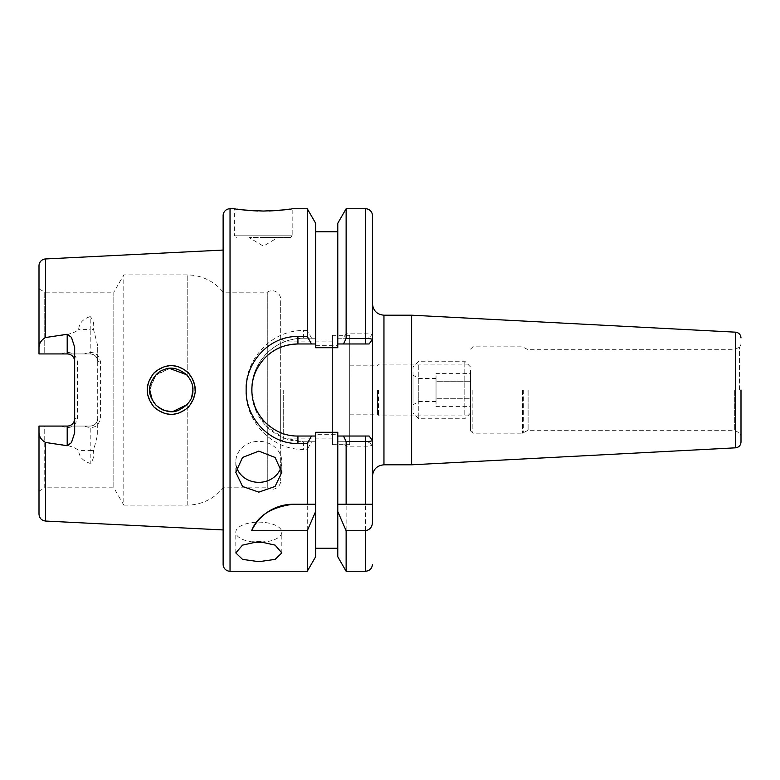 <?xml version="1.0" encoding="UTF-8"?>
<svg xmlns="http://www.w3.org/2000/svg" width="780" height="780" viewBox="0 0 780 780"><rect width="100%" height="100%" fill="white"/><g stroke="black" fill="none" stroke-linecap="round" stroke-linejoin="round"><path stroke-width="0.58" stroke-dasharray="3.9 2.92" d="M187.98 373.015C176.904 363.665 165.76 363.636 154.547 372.918C145.353 384.267 145.333 395.626 154.489 407.023C165.682 416.344 176.816 416.354 187.912 407.062C197.067 395.733 197.096 384.384 187.98 373.015M149.77 390C148.424 385.456 155.074 371.865 163.79 369.788C170.664 366.464 178.279 368.121 186.644 374.78C191.129 379.997 193.216 385.066 192.923 390C193.947 407.726 168.422 419.659 156.078 405.249C151.232 399.087 149.126 394.007 149.77 390L155.522 375.326L169.708 368.482L156.507 374.332L149.945 387.202M470.555 390L470.555 430.852L470.555 390M378.495 390L378.495 415.896L378.495 390M377.452 390L377.452 414.17L377.452 390M349.723 390L349.723 414.17L349.723 390M236.545 467.044A23.02 20.504 0 0 1 235.794 461.838A23.02 20.504 0 0 1 258.804 441.334A23.02 20.504 0 0 1 281.824 461.838A23.02 20.504 0 0 1 281.073 467.044M252.72 541.954A23.02 10.091 0 0 1 235.794 532.223A23.02 10.091 0 0 1 256.834 522.171A23.02 10.091 0 0 1 258.804 522.132A23.02 10.091 0 0 1 281.824 532.223A23.02 10.091 0 0 1 264.898 541.954M263.406 237.52L290.452 237.52L263.406 237.52M277.797 237.52L249.025 237.52L277.797 237.52L263.406 246.158L249.025 237.52M268.983 210.961L257.683 210.951M252.554 210.717L247.435 210.337M243.067 209.888L238.739 209.352M237.12 209.118L234.643 208.748L234.643 235.794L263.406 235.794L234.643 235.794L236.369 237.52M74.675 347.266L74.675 432.734M307.271 571.252L307.271 449.426L311.63 441.782L303.401 441.782L283.481 437.804L266.799 426.631L255.586 409.89L251.618 390C251.521 376.409 256.571 364.211 266.77 353.398C278.226 342.244 289.633 338.803 303.401 338.218A51.782 51.782 0 0 0 251.618 390A51.782 51.782 0 0 0 303.401 441.782L315.627 441.782L315.627 556.774M191.675 397.235L189.618 401.466L191.675 397.235M172.877 411.528L163.205 409.988L172.877 411.528M158.642 407.443L156.088 405.259L158.642 407.443M153.465 402.07L152.295 400.14L153.455 402.07M39 491.147L39 426.075L39 491.147L44.752 487.822L44.752 426.075L39 426.075L39 432.529C39.166 436.771 41.36 440.086 45.562 442.465C56.384 444.678 70.327 443.81 78.663 450.43C79.014 456.671 82.865 460.999 90.207 463.408C93.23 460.219 94.312 456.017 93.454 450.781L97.695 434.343L97.695 361.403C97.217 356.909 94.731 354.412 90.207 353.925L84.357 353.925C93.298 350.552 98.709 353.32 100.571 362.222L100.571 417.778C98.68 426.689 93.278 429.458 84.357 426.075L44.752 426.075L44.752 487.822L113.821 487.822L113.821 292.178L123.796 274.921L187.2 274.921A46.03 46.03 0 0 1 223.129 292.178L267.267 292.178A8.629 8.629 0 0 1 280.673 299.374L280.673 480.626L280.673 299.374M84.357 353.925L44.752 353.925L44.752 292.178L113.821 292.178L113.821 487.822L123.796 505.079L123.796 274.921L123.796 505.079L187.2 505.079A46.03 46.03 0 0 0 223.129 487.822L267.267 487.822L267.267 292.178L267.267 487.822A8.629 8.629 0 0 0 280.673 480.626M223.129 487.822L223.129 292.178L223.129 487.822M280.673 390L280.673 441.928L280.673 390M283.696 390L283.696 438.906L283.696 390M332.456 390L332.456 438.906L332.456 390M332.456 335.332L332.456 444.668L332.456 335.332L349.723 335.332L349.723 444.668L349.723 335.332M332.456 444.668L349.723 444.668M39 288.853L44.752 292.178L44.752 353.925L39 353.925L39 265.853M39 347.471C39.166 343.229 41.36 339.914 45.562 337.535C56.384 335.322 70.327 336.19 78.663 329.569C79.014 323.329 82.865 319 90.207 316.592L90.207 329.569L78.663 329.569M187.2 375.365L189.628 378.544L187.2 375.365L187.2 274.921L187.2 375.365M191.353 381.917L192.358 385.096L191.353 381.917M315.627 223.226L315.627 338.218L303.401 338.218L315.627 338.218L315.627 345.696L315.627 231.757L315.627 347.714M315.627 345.696L337.779 345.696L337.779 231.757L337.779 347.714M337.779 556.774L337.779 441.782L342.956 441.782L346.135 446.17L365.547 446.17C369.047 446.238 371.348 445.77 372.45 444.756L372.45 335.254C371.348 334.23 369.047 333.752 365.547 333.84L346.135 333.83L346.135 208.748M346.135 333.83L342.956 338.218L337.779 338.218L337.779 223.226M311.63 441.782L315.627 441.782L315.627 434.304L337.779 434.304L337.779 548.242L337.779 432.286M734.672 390L734.672 430.277L734.672 390M528.099 390L528.099 430.277L528.099 390M372.45 390L372.45 476.307L372.45 390M411.616 315.198L411.616 464.802M741 390L741 442.084M290.452 237.52L292.178 235.794L263.406 235.794L292.178 235.794L292.178 208.748L289.985 209.079M279.386 210.337L274.326 210.707M311.63 338.218L307.271 330.574L307.271 208.748M307.271 330.574L303.401 330.574C272.561 329.901 245.222 358.059 245.856 389.941C245.183 421.931 272.444 450.109 303.401 449.426L307.271 449.426M315.627 432.286L315.627 434.304M365.547 571.252L365.547 441.782L367.838 441.782L372.45 444.756L367.838 441.782L337.779 441.782L337.779 434.304M337.779 345.696L337.779 338.218L367.838 338.218L372.45 335.254L367.838 338.218L365.547 338.218L365.547 208.748M346.135 571.252L346.135 446.17M97.695 434.343L97.695 345.657L93.454 329.219C94.302 323.963 93.22 319.761 90.207 316.592M223.129 529.942L223.129 250.058M39 514.147L39 432.529M77.552 417.778L74.675 418.597C74.207 423.091 71.711 425.587 67.197 426.075L61.337 426.075C70.288 429.448 75.689 426.68 77.552 417.778L77.552 362.222C75.67 353.311 70.258 350.542 61.337 353.925L90.207 353.925A7.478 7.478 0 0 1 97.695 361.403L97.695 345.657M61.337 426.075L90.207 426.075C94.741 425.607 97.237 423.111 97.695 418.597A7.478 7.478 0 0 1 90.207 426.075L90.207 450.43L78.663 450.43M223.129 564.35L223.129 215.65M61.337 353.925L67.197 353.925C71.731 354.393 74.217 356.889 74.675 361.403L77.552 362.222M84.357 426.075L90.207 426.075A7.478 7.478 0 0 0 97.695 418.597L100.571 417.778M266.555 356.323A46.03 46.03 0 0 0 297.931 436.03L315.627 436.03M315.627 343.97L297.931 343.97M337.779 436.03L365.547 436.03M365.547 343.97L337.779 343.97M369.681 436.781L372.45 440.544M372.45 339.456L369.71 343.18M346.135 504.221L372.45 504.221M293.309 504.221L307.271 504.221M365.547 441.782L342.956 441.782M342.956 338.218L365.547 338.218M100.571 362.222L97.695 361.403A7.478 7.478 0 0 0 90.207 353.925L90.207 329.569A7.478 3.51 180 0 0 93.454 329.219M413.02 402.841L413.02 375.17L413.02 402.841M418.772 380.035L418.772 401.505L418.772 380.035M470.555 370.071L470.555 413.02L470.555 370.071M464.802 414.911L464.802 361.228L464.802 414.911M413.02 409.929L413.02 366.98L413.02 409.929M418.772 365.089L418.772 418.772L418.772 365.089M436.03 399.965L436.03 378.495L436.03 399.965M470.555 406.614L470.555 398.307L470.555 406.614L436.03 406.614L436.03 398.307L470.555 398.307L470.555 381.693L470.555 398.307L436.03 398.307L436.03 406.614M470.555 373.386L470.555 381.693L470.555 373.386L436.03 373.386L436.03 398.307L436.03 381.693L470.555 381.693L436.03 381.693L436.03 373.386M45.562 337.535L45.562 258.95M187.2 505.079L187.2 404.635L187.2 505.079M739.557 390L739.557 346.895L739.557 390M523.653 390L523.653 432.851L523.653 390M522.502 390L522.502 433.154L522.502 390M472.856 390L472.856 433.154L472.856 390M383.955 315.198L383.955 464.802M735.55 332.173L735.55 447.827M230.032 571.252L230.032 208.748M45.562 521.05L45.562 442.465M93.454 450.781A7.478 3.51 0 0 0 90.207 450.43L90.207 463.408M303.401 441.782L303.401 449.426M303.401 338.218L303.401 330.574M349.723 414.17L377.452 414.17L378.495 415.896L470.555 415.896M235.794 472.29L235.794 461.838M235.794 552.913L235.794 532.223M332.456 438.906L283.696 438.906L280.673 441.928M470.555 349.148L472.856 346.846L522.502 346.846L528.099 349.723L734.672 349.723L739.557 346.895L741 344.409M470.555 430.852L472.856 433.154L522.502 433.154L528.099 430.277L734.672 430.277L739.557 433.105L741 435.591M332.456 341.094L283.696 341.094L280.673 338.072M281.824 552.913L281.824 532.223M281.824 472.29L281.824 461.838M349.723 365.83L377.452 365.83L378.495 364.104L470.555 364.104M436.03 401.505L418.772 401.505L413.02 404.83M470.555 366.98L464.802 361.228L418.772 361.228L413.02 366.98M436.03 378.495L418.772 378.495L413.02 375.17M470.555 413.02L464.802 418.772L418.772 418.772L413.02 413.02"/><path stroke-width="1.17" d="M192.923 389.727L192.358 385.096L192.923 390C193.226 385.066 191.12 379.977 186.615 374.761C178.279 368.131 170.674 366.473 163.81 369.779C155.123 371.855 148.444 385.349 149.77 390C149.126 393.988 151.232 399.077 156.088 405.259L153.465 402.07L156.088 405.259C164.014 411.557 171.376 413.302 178.172 410.465C188.311 405.405 193.226 398.58 192.923 390L191.675 397.235L192.923 390.039M154.216 407.296C144.875 395.752 144.885 384.218 154.245 372.674C165.672 363.246 177.021 363.256 188.282 372.723C197.584 384.286 197.574 395.811 188.263 407.296C176.972 416.744 165.623 416.744 154.216 407.296M281.073 467.044A23.02 20.504 0 0 1 258.804 482.342A23.02 20.504 0 0 1 236.545 467.044M258.804 451.113L242.522 457.46L235.794 472.29L242.531 486.457L258.804 492.131L275.077 486.457L281.824 472.29L275.087 457.46L258.804 451.113M264.898 541.954A23.02 10.091 0 0 1 258.804 542.315A23.02 10.091 0 0 1 252.72 541.954M258.804 541.505L242.522 545.123L235.794 552.913L242.531 559.387L258.804 561.678L275.077 559.387L281.824 552.913L275.087 545.123L258.804 541.505M230.032 208.748L230.032 571.252A6.903 6.903 0 0 1 223.129 564.35L223.129 215.65A6.903 6.903 0 0 1 230.032 208.748L234.643 208.748C236.35 209.508 245.934 210.278 263.406 211.048C280.888 210.278 290.482 209.508 292.178 208.748L307.271 208.748L307.271 336.511L311.522 343.97L297.931 343.97A46.03 46.03 0 0 0 266.555 356.323M257.683 210.951L252.554 210.717M247.435 210.337L243.067 209.888M238.739 209.352L237.12 209.118M67.197 334.259L67.197 353.925A7.478 7.478 0 0 1 74.675 361.403A7.478 7.478 0 0 0 67.197 353.925L39 353.925L39 347.471C39.166 343.229 41.36 339.914 45.562 337.535L67.197 334.259L71.458 337.35L74.675 347.266L74.675 432.734L71.458 442.65L67.197 445.741L67.197 426.075A7.478 7.478 0 0 0 74.675 418.597M187.2 404.635L172.877 411.528L187.2 404.635M163.205 409.988L158.642 407.443L163.205 409.988M149.77 390L152.295 400.14L149.77 390L149.945 387.202M39 347.471L39 265.853A6.903 6.903 0 0 1 45.562 258.95L223.129 250.058L223.129 529.942L45.562 521.05C41.545 520.484 39.361 518.183 39 514.147L39 432.529C39.166 436.771 41.36 440.086 45.562 442.465L67.197 445.741M169.718 368.482L186.576 374.722L169.708 368.482M189.628 378.544L191.353 381.917L189.628 378.544M315.627 231.757L337.779 231.757M307.271 208.748L315.627 223.226L315.627 347.714L337.779 347.714L337.779 223.226L346.135 208.748L365.547 208.748A6.903 6.903 0 0 1 372.45 215.65L372.45 504.221L365.547 504.221L365.547 441.48L346.135 441.49L346.135 504.221L337.779 504.221L337.779 556.774L346.135 571.252L365.547 571.252L365.547 530.741C370.159 529.678 372.46 526.666 372.45 521.722L372.45 444.756M372.45 335.254L372.45 215.65M307.271 443.488L297.931 443.488C270.192 444.122 245.554 418.704 246.149 390.049C245.583 361.345 270.104 335.848 297.931 336.511L297.931 343.97C285.607 344.516 275.603 347.539 265.375 357.464C256.279 367.127 251.784 377.988 251.901 390.049C251.813 402.08 256.308 412.912 265.385 422.555C275.203 431.73 286.055 436.225 297.931 436.03L311.522 436.03L307.271 443.488L307.271 504.221L293.309 504.221C271.294 507.078 257.4 515.911 251.618 530.741L307.271 530.741L315.627 511.524L315.627 556.774L307.271 571.252L230.032 571.252M307.271 530.741L307.271 571.252M297.931 336.511L307.271 336.511M741 390L741 442.084C740.698 445.438 738.884 447.349 735.55 447.827L735.55 332.173L411.616 315.198L383.955 315.198C376.964 314.515 373.132 310.684 372.45 303.693M735.55 447.827L411.616 464.802L411.616 315.198M289.985 209.079L279.386 210.337M274.326 210.707L268.983 210.961M365.547 504.221L337.779 504.221L337.779 432.286L315.627 432.286L315.627 504.221L307.271 504.221L315.627 504.221L315.627 511.524M315.627 343.97L311.522 343.97M337.779 511.524L346.135 530.741L346.135 571.252M343.512 343.97L346.135 338.51L365.547 338.51C369.067 338.452 371.368 338.764 372.45 339.446L369.125 343.97L337.779 343.97M346.135 208.748L346.135 338.51M346.135 530.741L365.547 530.741M372.45 521.722L372.45 504.221M311.522 436.03L315.627 436.03M346.135 441.49L343.512 436.03L369.125 436.03L369.681 436.781M337.779 436.03L343.512 436.03M372.45 440.544C371.377 441.236 369.077 441.548 365.547 441.48L365.547 436.03L369.125 436.03L372.45 440.544M67.197 426.075L39 426.075L39 432.529M369.125 343.97L369.71 343.18L369.125 343.97L365.547 343.97L365.547 208.748M293.309 504.221A46.03 46.03 0 0 0 251.618 530.741M45.562 442.465L45.562 521.05M45.562 258.95L45.562 337.535M411.616 464.802L383.955 464.802L383.955 315.198M297.931 443.488L297.931 436.03M383.955 464.802C376.964 465.485 373.132 469.316 372.45 476.307M735.55 332.173C738.884 332.651 740.698 334.561 741 337.915M315.627 548.242L337.779 548.242M365.547 571.252C369.74 570.843 372.04 568.542 372.45 564.35"/></g></svg>
